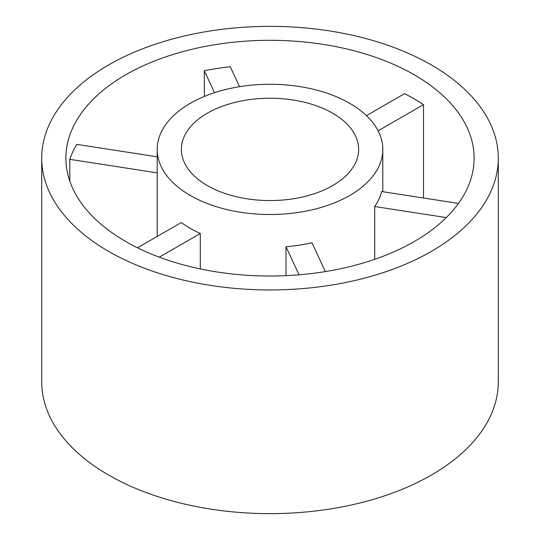 <?xml version="1.0" encoding="UTF-8"?>
<svg xmlns="http://www.w3.org/2000/svg" width="540" height="540" viewBox="0 0 540 540"><rect width="100%" height="100%" fill="white"/><g stroke="black" fill="none" stroke-linecap="round" stroke-linejoin="round"><path stroke-width="0.81" d="M332.667 113.211A88.628 51.172 0 0 0 236.081 102.121A88.628 51.172 0 0 0 181.373 149.391A88.628 51.172 0 0 0 207.333 185.571A88.628 51.172 0 0 0 303.919 196.668A88.628 51.172 0 0 0 358.627 149.391A88.628 51.172 0 0 0 332.667 113.211M41.715 158.166L41.715 381.834A228.285 131.8 0 0 0 108.581 475.031A228.285 131.8 0 0 0 357.358 503.604A228.285 131.8 0 0 0 498.285 381.834L498.285 158.166A228.285 131.8 0 0 0 431.42 64.969A228.285 131.8 0 0 0 182.642 36.396A228.285 131.8 0 0 0 41.715 158.166A228.285 131.8 0 0 0 108.581 251.357A228.285 131.8 0 0 0 357.358 279.929A228.285 131.8 0 0 0 498.285 158.166M239.537 86.69L230.256 66.697A204.113 117.842 0 0 0 204.316 70.713L204.316 96.451M157.201 156.809L76.748 144.362A204.113 117.842 0 0 0 69.795 159.341L69.795 181.109M414.329 74.837A204.113 117.842 0 0 0 191.889 49.288A204.113 117.842 0 0 0 65.887 158.166A204.113 117.842 0 0 0 125.672 241.495A204.113 117.842 0 0 0 348.111 267.037A204.113 117.842 0 0 0 474.113 158.166A204.113 117.842 0 0 0 414.329 74.837M378.121 130.828L423.515 104.618A204.113 117.842 0 0 0 414.329 98.955A204.113 117.842 0 0 0 404.521 93.656L366.457 115.634M458.467 203.411L381.659 191.531A112.799 65.124 180 0 1 374.706 206.51L374.706 259.322M325.35 271.593L311.958 242.737A112.799 65.124 180 0 1 286.018 246.746L286.018 275.643M190.242 195.44A112.799 65.124 0 0 0 313.166 209.56A112.799 65.124 0 0 0 382.799 149.391A112.799 65.124 0 0 0 349.758 103.343A112.799 65.124 0 0 0 226.834 89.228A112.799 65.124 0 0 0 157.201 149.391A112.799 65.124 0 0 0 190.242 195.44M159.293 257.168L200.3 233.489A112.799 65.124 180 0 1 190.242 228.332A112.799 65.124 180 0 1 181.312 222.527L137.518 247.813M200.3 233.489L200.3 268.927M423.515 104.618L423.515 198.005M374.706 206.51L446.269 217.579M204.316 70.713L214.515 92.691M69.795 159.341L157.201 172.861M286.018 246.746L299.038 274.806M382.799 191.707L382.799 149.391M157.201 236.446L157.201 149.391"/></g></svg>
